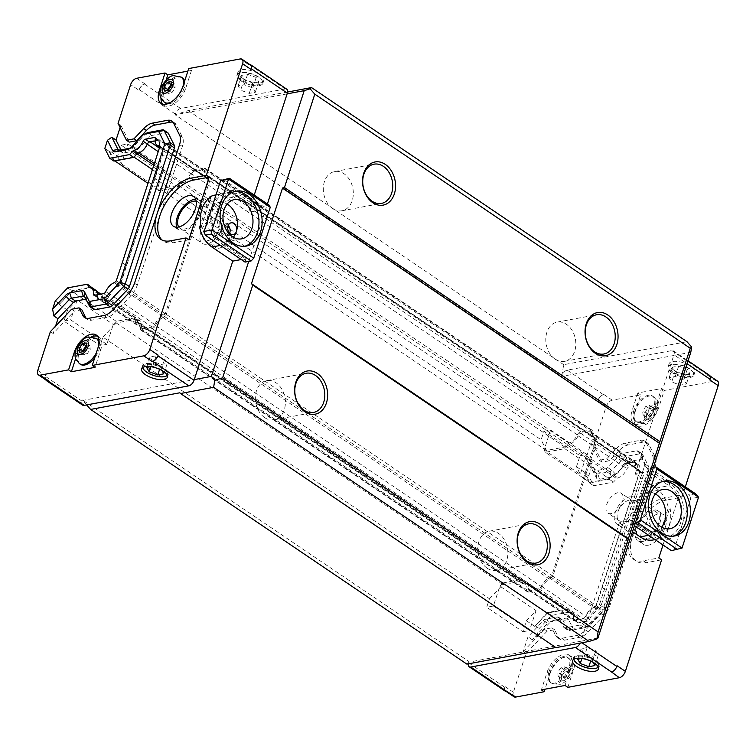 <?xml version="1.0" encoding="UTF-8"?>
<svg xmlns="http://www.w3.org/2000/svg" width="756" height="756" viewBox="0 0 756 756"><rect width="100%" height="100%" fill="white"/><g stroke="black" fill="none" stroke-linecap="round" stroke-linejoin="round"><path stroke-width="0.57" stroke-dasharray="3.78 2.83" d="M244.66 246.305A27.934 20.733 -100.6 0 1 243.101 246.683A27.934 20.733 -100.6 0 1 217.596 223.029A27.934 20.733 -100.6 0 1 232.848 191.759A27.934 20.733 -100.6 0 1 234.445 191.551M227.121 204.063A19.958 14.808 79.4 0 0 218.805 202.504A19.958 14.808 79.4 0 0 207.494 218.597A19.958 14.808 79.4 0 0 216.811 239.539A19.958 14.808 79.4 0 0 226.129 241.731A19.958 14.808 79.4 0 0 233.32 237.271M228.189 225.439A5.982 4.441 79.4 0 0 224.532 224.05A5.982 4.441 79.4 0 0 221.139 228.879A5.982 4.441 79.4 0 0 223.937 235.163A5.982 4.441 79.4 0 0 226.724 235.815A5.982 4.441 79.4 0 0 229.644 233.198M212.36 206.067A29.928 22.217 79.4 0 0 224.749 246.239L224.797 244.594L220.393 245.416M245.048 262.096L245.615 260.357L224.749 246.239M261.5 209.932L240.644 195.813L227.764 198.214L248.62 212.332L261.5 209.932L262.597 208.089L241.74 193.971A29.928 22.217 79.4 0 0 212.417 205.906M241.74 193.971L240.644 195.813A27.934 20.733 79.4 0 0 227.594 192.742A27.934 20.733 79.4 0 0 211.756 215.271A27.934 20.733 79.4 0 0 224.797 244.594L245.653 258.713L241.258 259.535M227.764 198.214A27.934 20.733 79.4 0 0 214.713 195.142M209.11 198.214L200.709 224.059M201.219 227.046L211.018 196.872M254.233 195.076L248.62 212.332M188.802 239.813L173.294 242.714A35.882 19.382 124.1 0 1 163.362 241.098A35.882 19.382 124.1 0 1 162.049 240.049M245.615 260.357L245.653 258.713M262.597 208.089L263.164 206.35L223.389 179.427M263.164 206.35L269.212 205.216M248.724 261.415L267.388 203.988M695.558 493.781L689.519 494.906L690.672 498.667L698.553 497.193M682.025 548.072L671.404 550.661M653.42 467.302L649.744 467.992L649.177 469.731L670.033 483.849A29.928 22.217 -100.6 0 1 682.432 524.021L690.672 498.667M649.744 467.992L689.519 494.906M674.135 549.546L682.432 524.021M632.507 531.666L619.353 522.765L632.233 520.355L631.629 523.747L634.464 525.666M632.196 521.999L653.052 536.117A29.928 22.217 -100.6 0 0 682.375 524.182M631.629 523.747L635.305 523.058M672.963 536.184A27.934 20.733 -100.6 0 1 671.404 536.562A27.934 20.733 -100.6 0 1 645.889 512.908A27.934 20.733 -100.6 0 1 661.15 481.638A27.934 20.733 -100.6 0 1 662.747 481.43M655.424 493.952A19.958 14.808 79.4 0 0 647.108 492.383A19.958 14.808 79.4 0 0 636.864 502.589A19.958 14.808 79.4 0 0 645.104 529.417A19.958 14.808 79.4 0 0 654.431 531.61A19.958 14.808 79.4 0 0 661.623 527.149M639.34 510.64A5.982 4.441 79.4 0 0 642.137 511.292A5.982 4.441 79.4 0 0 645.407 504.592A5.982 4.441 79.4 0 0 639.935 499.527A5.982 4.441 79.4 0 0 636.864 502.589A5.982 4.441 79.4 0 0 639.34 510.64M632.763 511.859A5.982 4.441 79.4 0 0 635.56 512.521A5.982 4.441 79.4 0 0 638.829 505.821A5.982 4.441 79.4 0 0 633.367 500.755A5.982 4.441 79.4 0 0 629.965 505.584A5.982 4.441 79.4 0 0 632.763 511.859M649.177 469.731L648.09 471.574L635.21 473.984L656.066 488.092A27.934 20.733 -100.6 0 1 668.342 507.748L669.92 507.456A27.934 20.733 -100.6 0 1 660.111 537.639L658.533 537.932A27.934 20.733 -100.6 0 1 653.269 539.954M648.09 471.574L668.947 485.692A27.934 20.733 -100.6 0 1 681.988 515.016A27.934 20.733 -100.6 0 1 666.149 537.544A27.934 20.733 -100.6 0 1 653.09 534.473L653.052 536.117M660.111 537.639L669.92 507.456M658.533 537.932L668.342 507.748M663.021 544.991L679.181 495.284L663.664 498.176A35.882 19.382 -55.9 0 0 633.037 526.176A35.882 19.382 -55.9 0 0 633.377 559.213A35.882 19.382 -55.9 0 0 643.309 560.829L658.816 557.937M648.393 545.18A17.955 9.705 124.1 0 1 643.422 544.377A17.955 9.705 124.1 0 1 645.454 524.059A17.955 9.705 124.1 0 1 663.551 514.628A17.955 9.705 124.1 0 1 663.73 531.166A17.955 9.705 124.1 0 1 648.393 545.18M632.233 520.355L653.09 534.473L648.695 535.295M635.21 473.984L673.7 355.5L690.786 352.315M597.949 638.055L580.863 641.239L619.353 522.765M468.408 663.844A5.585 3.015 124.1 0 1 468.654 662.842L469.051 661.623L469.278 662.067L580.863 641.239L580.636 641.938A5.585 3.015 124.1 0 1 580.154 643.12M679.181 495.284L681.959 497.164L666.452 500.056A35.882 19.382 -55.9 0 0 635.815 528.057A35.882 19.382 -55.9 0 0 636.165 561.094A35.882 19.382 -55.9 0 0 646.096 562.71L661.604 559.818M685.314 486.845L681.959 497.164M673.927 354.81L673.7 355.5L561.727 376.403L561.954 375.713A5.585 3.015 124.1 0 1 567.217 370.147L671.829 350.614A5.585 3.015 124.1 0 1 673.379 350.869A5.585 3.015 124.1 0 1 673.927 354.81L687.081 363.712M567.822 687.336L573.596 669.561A17.955 9.705 -55.9 0 0 571.829 656.898A17.955 9.705 -55.9 0 0 549.933 673.983L544.991 689.198M514.004 696.767A6.388 3.449 124.1 0 1 513.381 692.26L525.968 653.515L547.146 631.128L554.611 629.739L558.467 637.459A15.961 8.628 -55.9 0 0 560.158 639.434A15.961 8.628 -55.9 0 0 564.571 640.152L579.606 637.346A15.961 8.628 -55.9 0 0 588.366 631.874L603.808 615.554A15.961 8.628 -55.9 0 0 610.092 605.121L655.14 466.48A15.961 8.628 -55.9 0 0 655.263 457.2L649.111 444.906A15.961 8.628 -55.9 0 0 647.429 442.931A15.961 8.628 -55.9 0 0 643.006 442.213L627.981 445.01A15.961 8.628 -55.9 0 0 619.221 450.481L609.516 460.735L602.059 462.124L593.63 445.275L606.217 406.52A6.388 3.449 124.1 0 1 612.237 400.16L640.625 394.868L634.851 412.634A17.955 9.705 -55.9 0 0 636.618 425.297A17.955 9.705 -55.9 0 0 658.514 408.221L664.288 390.446L715.809 380.826A6.388 3.449 124.1 0 1 717.576 381.118M71.565 309.251L74.343 311.132L53.175 333.519L55.557 326.167M50.387 331.629L53.175 333.519M81.809 309.743L74.343 311.132M173.067 122.245A15.961 8.628 124.1 0 1 174.627 122.926A15.961 8.628 124.1 0 1 176.318 124.91L182.461 137.205A15.961 8.628 124.1 0 1 182.338 146.484L137.29 285.125A15.961 8.628 124.1 0 1 131.005 295.549L115.564 311.878A15.961 8.628 124.1 0 1 106.804 317.35L91.778 320.157A15.961 8.628 124.1 0 1 87.356 319.438A15.961 8.628 124.1 0 1 86.137 318.238M120.109 127.509L120.837 125.269L118.049 123.389M120.837 125.269L129.257 142.128M167.917 132.848A3.988 2.155 -55.9 0 0 166.811 132.669L151.786 135.466A3.988 2.155 -55.9 0 0 149.594 136.836L137.696 149.414A3.988 2.155 124.1 0 1 135.504 150.784L123.682 152.986A3.988 2.155 124.1 0 1 122.576 152.806A3.988 2.155 124.1 0 1 122.16 152.315L120.951 149.896M85.948 299.149L87.384 298.875A3.988 2.155 124.1 0 1 88.49 299.055A3.988 2.155 124.1 0 1 88.915 299.556L93.649 309.024A3.988 2.155 -55.9 0 0 94.065 309.516M138.981 90.285L139.208 89.595A5.585 3.015 124.1 0 1 144.481 84.029L145.001 83.925A6.388 3.449 -55.9 0 0 138.981 90.285L130.637 84.644M287.119 93.857L175.137 114.761L175.364 114.061A5.585 3.015 124.1 0 1 180.627 108.495L285.248 88.972A5.585 3.015 124.1 0 1 286.798 89.217M287.62 92.024L188.225 110.574L175.137 114.761L561.727 376.403L563.683 364.694L686.968 341.674M598.1 400.179L597.873 400.878A6.388 3.449 124.1 0 1 603.893 394.519L603.373 394.613A5.585 3.015 -55.9 0 0 598.1 400.179L561.954 375.713M593.63 445.275L590.852 443.385L586.051 458.174L590.219 460.999L591.4 467.803L596.465 477.953A7.985 4.309 -55.9 0 0 599.517 479.295L611.339 477.093A7.985 4.309 -55.9 0 0 615.724 474.352L627.584 461.812L642.619 458.977L648.79 471.271L603.76 609.865L588.272 626.242L573.313 629.03L568.54 619.561A7.985 4.309 -55.9 0 0 565.488 618.219L553.666 620.421A7.985 4.309 -55.9 0 0 552.542 620.77A7.985 4.309 -55.9 0 0 549.291 623.161L536.543 636.628L539.189 628.491L551.559 615.412L571.328 611.727L572.613 614.297A2.391 1.295 -55.9 0 0 572.868 614.6A2.391 1.295 -55.9 0 0 573.435 614.722A10.896 5.887 -55.9 0 1 576.015 615.271A10.896 5.887 -55.9 0 1 577.508 621.375A2.391 1.295 -55.9 0 0 577.83 622.717A2.391 1.295 -55.9 0 0 578.491 622.821L587.573 621.13A2.391 1.295 -55.9 0 0 589.699 619.098A10.896 5.887 -55.9 0 1 598.043 610.243A2.391 1.295 -55.9 0 0 599.073 609.506L600.179 608.334L606.217 590.152L643.687 474.456L643.243 473.577A2.391 1.295 -55.9 0 0 642.987 473.275A2.391 1.295 -55.9 0 0 642.591 473.152A10.896 5.887 -55.9 0 1 640.776 472.576A10.896 5.887 -55.9 0 1 639.283 466.471A2.391 1.295 -55.9 0 0 638.962 465.129A2.391 1.295 -55.9 0 0 638.3 465.016L629.219 466.717A2.391 1.295 -55.9 0 0 627.093 468.748A10.896 5.887 -55.9 0 1 617.898 477.877A2.391 1.295 -55.9 0 0 616.679 478.68L613.447 482.101L593.677 485.787L588.754 475.94L591.4 467.803M543.895 431.289L550.595 430.041L544.14 449.896L580.296 474.371L576.478 466.735L580.041 455.755L543.895 431.289L541.126 439.794L154.545 178.142L157.305 169.646L164.014 168.39L158.363 185.778L159.875 188.802L178.218 185.381L180.656 182.801A3.988 2.155 124.1 0 1 182.451 181.544A11.019 5.953 -55.9 0 0 190.748 173.247A3.988 2.155 124.1 0 1 194.16 170.128L204.205 168.248A3.988 2.155 124.1 0 1 205.311 168.427A3.988 2.155 124.1 0 1 205.906 170.421A11.019 5.953 -55.9 0 0 207.522 175.902A11.019 5.953 -55.9 0 0 208.807 176.413A3.988 2.155 124.1 0 1 209.27 176.602A3.988 2.155 124.1 0 1 209.686 177.102L210.442 178.614L166.329 314.373L164.43 316.377A3.988 2.155 124.1 0 1 162.965 317.501A11.019 5.953 -55.9 0 0 155.538 325.43A3.988 2.155 124.1 0 1 152.126 328.548L142.081 330.419A3.988 2.155 124.1 0 1 140.975 330.24A3.988 2.155 124.1 0 1 140.38 328.255A11.019 5.953 -55.9 0 0 138.764 322.774A11.019 5.953 -55.9 0 0 136.751 322.188A3.988 2.155 124.1 0 1 136.023 321.971A3.988 2.155 124.1 0 1 135.598 321.48L134.634 319.533L116.282 322.963L112.483 326.979L113.287 324.504L77.131 300.028L67.539 310.168L63.977 321.149L100.132 345.615L102.892 337.11L489.472 598.761L486.713 607.257L522.868 631.732L526.431 620.752L534.775 626.403L547.391 612.587L567.161 608.901L568.446 611.481A2.391 1.295 -55.9 0 0 568.701 611.774A2.391 1.295 -55.9 0 0 569.268 611.897A10.896 5.887 124.1 0 1 571.848 612.454A10.896 5.887 124.1 0 1 573.332 618.55A2.391 1.295 -55.9 0 0 573.662 619.892A2.391 1.295 -55.9 0 0 574.324 620.005L583.405 618.304A2.391 1.295 -55.9 0 0 585.522 616.282A10.896 5.887 124.1 0 1 593.876 607.418A2.391 1.295 -55.9 0 0 594.906 606.681L596.011 605.509L633.745 489.765L639.51 471.631L639.066 470.752A2.391 1.295 -55.9 0 0 638.82 470.449A2.391 1.295 -55.9 0 0 638.414 470.326A10.896 5.887 124.1 0 1 636.599 469.75A10.896 5.887 124.1 0 1 635.116 463.645A2.391 1.295 -55.9 0 0 634.785 462.303A2.391 1.295 -55.9 0 0 634.123 462.2L625.042 463.891A2.391 1.295 -55.9 0 0 622.925 465.923A10.896 5.887 124.1 0 1 613.73 475.051A2.391 1.295 -55.9 0 0 612.511 475.855L609.279 479.276L589.51 482.961L584.586 473.114L588.754 475.94M584.586 473.114L584.823 472.387L576.478 466.735M157.305 169.646L121.149 145.171L117.586 156.152L109.242 150.501L114.26 160.527L133.708 156.898L136.779 153.657A2.996 1.616 124.1 0 1 138.301 152.655A10.3 5.566 -55.9 0 0 146.985 144.027A2.996 1.616 124.1 0 1 149.631 141.485L158.713 139.794A2.996 1.616 124.1 0 1 159.544 139.926A2.996 1.616 124.1 0 1 159.951 141.608A10.3 5.566 -55.9 0 0 161.359 147.373A10.3 5.566 -55.9 0 0 163.069 147.921A2.996 1.616 124.1 0 1 163.57 148.081A2.996 1.616 124.1 0 1 163.882 148.45L164.392 149.471L120.762 283.765L119.476 285.125A2.996 1.616 124.1 0 1 118.191 286.042A10.3 5.566 -55.9 0 0 110.3 294.415A2.996 1.616 124.1 0 1 107.654 296.947L98.573 298.648A2.996 1.616 124.1 0 1 97.741 298.507A2.996 1.616 124.1 0 1 97.335 296.834A10.3 5.566 -55.9 0 0 95.927 291.069A10.3 5.566 -55.9 0 0 93.498 290.54A2.996 1.616 124.1 0 1 92.79 290.389A2.996 1.616 124.1 0 1 92.468 290.02L91.249 287.573L71.801 291.202L59.195 304.517L71.811 290.71L67.634 287.885M113.929 161.085L109.006 151.238L109.242 150.501M109.006 151.238L104.829 148.412M602.059 462.124L599.272 460.243L590.852 443.385M609.516 460.735L606.737 458.854L599.272 460.243M554.611 629.739L551.823 627.858L555.688 635.579A15.961 8.628 -55.9 0 0 557.37 637.554A15.961 8.628 -55.9 0 0 561.793 638.272L576.819 635.465A15.961 8.628 -55.9 0 0 585.579 629.994L601.029 613.674A15.961 8.628 -55.9 0 0 607.304 603.241L652.352 464.6A15.961 8.628 -55.9 0 0 652.475 455.32L646.333 443.025A15.961 8.628 -55.9 0 0 644.641 441.041A15.961 8.628 -55.9 0 0 640.228 440.323L625.193 443.129A15.961 8.628 -55.9 0 0 616.433 448.601L606.737 458.854M547.146 631.128L544.367 629.247L551.823 627.858M586.051 458.174L592.175 470.43A3.988 2.155 -55.9 0 0 592.6 470.922A3.988 2.155 -55.9 0 0 593.706 471.101L605.518 468.9A3.988 2.155 -55.9 0 0 607.711 467.529L619.608 454.951A3.988 2.155 124.1 0 1 621.801 453.581L636.826 450.784A3.988 2.155 124.1 0 1 637.932 450.963A3.988 2.155 124.1 0 1 638.357 451.455L644.499 463.749A3.988 2.155 124.1 0 1 644.471 466.065L599.423 604.715A3.988 2.155 124.1 0 1 597.854 607.314L582.403 623.643A3.988 2.155 124.1 0 1 580.221 625.014L565.186 627.811A3.988 2.155 124.1 0 1 564.089 627.631A3.988 2.155 124.1 0 1 563.664 627.14L558.93 617.671A3.988 2.155 -55.9 0 0 558.504 617.17A3.988 2.155 -55.9 0 0 557.399 616.99L545.586 619.202A3.988 2.155 -55.9 0 0 543.394 620.572L527.99 636.845L523.19 651.634L525.968 653.515M523.19 651.634L544.367 629.247M143.668 134.284L145.417 134.01L133.519 146.588A3.988 2.155 124.1 0 1 131.894 147.789A3.988 2.155 124.1 0 1 131.327 147.959L130.344 148.148M146.947 132.867A3.988 2.155 -55.9 0 0 145.417 134.01L149.594 136.836M590.219 460.999L596.342 473.256A3.988 2.155 -55.9 0 0 596.767 473.747A3.988 2.155 -55.9 0 0 597.873 473.927L609.695 471.725A3.988 2.155 -55.9 0 0 611.878 470.355L623.785 457.777A3.988 2.155 124.1 0 1 625.968 456.407L641.003 453.6A3.988 2.155 124.1 0 1 642.109 453.78A3.988 2.155 124.1 0 1 642.524 454.28L648.676 466.575A3.988 2.155 124.1 0 1 648.875 467.633A3.988 2.155 124.1 0 1 648.639 468.89L603.59 607.531A3.988 2.155 124.1 0 1 602.022 610.139L603.713 609.941M599.423 604.715L603.59 607.531L603.76 609.865M597.854 607.314L602.022 610.139L586.58 626.469L588.338 626.195M582.403 623.643L586.58 626.469A3.988 2.155 124.1 0 1 584.946 627.66A3.988 2.155 124.1 0 1 584.388 627.83L588.272 626.242M580.221 625.014L584.388 627.83L569.362 630.636L573.313 629.03M565.186 627.811L569.362 630.636A3.988 2.155 124.1 0 1 568.257 630.457A3.988 2.155 124.1 0 1 567.832 629.965L573.265 629.011M563.664 627.14L567.832 629.965L563.097 620.496A3.988 2.155 -55.9 0 0 562.681 619.996A3.988 2.155 -55.9 0 0 561.576 619.816L549.754 622.027A3.988 2.155 -55.9 0 0 549.187 622.197A3.988 2.155 -55.9 0 0 547.561 623.388L532.167 639.67L536.543 636.628M619.608 454.951L623.785 457.777L627.584 461.812M621.801 453.581L625.968 456.407L627.65 461.774M636.826 450.784L641.003 453.6L642.619 458.977M638.357 451.455L642.524 454.28L642.666 458.996M644.499 463.749L648.676 466.575L648.78 471.243M644.471 466.065L648.639 468.89L648.78 471.309M59.44 303.789L55.264 300.964M71.811 290.71L91.58 287.025M91.873 287.611L92.865 289.595A2.391 1.295 -55.9 0 0 93.12 289.898A2.391 1.295 -55.9 0 0 93.687 290.011A10.896 5.887 124.1 0 1 96.267 290.569M97.968 294.66A10.896 5.887 124.1 0 1 97.751 296.673A2.391 1.295 -55.9 0 0 98.082 298.015A2.391 1.295 -55.9 0 0 98.743 298.119L107.824 296.428A2.391 1.295 -55.9 0 0 109.941 294.396A10.896 5.887 124.1 0 1 118.295 285.541A2.391 1.295 -55.9 0 0 119.325 284.804L120.431 283.632L116.263 280.807M120.431 283.632L126.328 265.479L122.16 262.653M126.328 265.479L122.292 262.625M126.46 265.45L158.165 167.879L153.988 165.063M158.165 167.879L153.959 165.148M158.032 167.908L163.929 149.754L159.762 146.929M163.929 149.754L163.494 148.866A2.391 1.295 -55.9 0 0 163.239 148.573A2.391 1.295 -55.9 0 0 162.833 148.45A10.896 5.887 124.1 0 1 161.019 147.864A10.896 5.887 124.1 0 1 159.535 141.769A2.391 1.295 -55.9 0 0 159.214 140.427A2.391 1.295 -55.9 0 0 158.543 140.314L155.141 140.947M532.167 639.67L527.99 636.845M589.51 482.961L593.677 485.787M609.279 479.276L613.447 482.101M639.51 471.631L643.687 474.456M633.613 489.784L637.78 492.61M633.745 489.765L637.913 492.591M602.041 587.336L606.217 590.152M601.908 587.355L606.085 590.181M596.011 605.509L600.179 608.334M567.161 608.901L571.328 611.727M547.391 612.587L551.559 615.412M535.012 625.666L539.189 628.491M534.775 626.403L547.382 613.088L566.83 609.449L568.049 611.897A2.996 1.616 -55.9 0 0 568.37 612.265A2.996 1.616 -55.9 0 0 569.079 612.426A10.3 5.566 124.1 0 1 571.508 612.946A10.3 5.566 124.1 0 1 572.916 618.71A2.996 1.616 -55.9 0 0 573.322 620.392A2.996 1.616 -55.9 0 0 574.154 620.525L583.235 618.833A2.996 1.616 -55.9 0 0 585.881 616.291A10.3 5.566 124.1 0 1 593.772 607.928A2.996 1.616 -55.9 0 0 595.057 607.002L596.342 605.65L639.973 471.347L639.463 470.326A2.996 1.616 -55.9 0 0 639.141 469.958A2.996 1.616 -55.9 0 0 638.65 469.797A10.3 5.566 124.1 0 1 636.939 469.249A10.3 5.566 124.1 0 1 635.531 463.485A2.996 1.616 -55.9 0 0 635.125 461.812A2.996 1.616 -55.9 0 0 634.293 461.67L625.212 463.371A2.996 1.616 -55.9 0 0 622.566 465.904A10.3 5.566 124.1 0 1 613.881 474.532A2.996 1.616 -55.9 0 0 612.36 475.533L609.289 478.784L589.831 482.413L584.823 472.387M225.808 227.282A11.973 6.464 124.1 0 1 229.115 227.821A11.973 6.464 124.1 0 1 227.764 241.362A11.973 6.464 124.1 0 1 215.696 247.656A11.973 6.464 124.1 0 1 215.583 236.628A11.973 6.464 124.1 0 1 225.808 227.282M214.676 219.76A11.973 6.464 124.1 0 1 217.993 220.298A11.973 6.464 124.1 0 1 216.641 233.831A11.973 6.464 124.1 0 1 204.574 240.124A11.973 6.464 124.1 0 1 204.46 229.096A11.973 6.464 124.1 0 1 214.676 219.76M617.945 492.695A11.973 6.464 -55.9 0 0 607.73 502.041A11.973 6.464 -55.9 0 0 607.843 513.059A11.973 6.464 -55.9 0 0 619.911 506.775A11.973 6.464 -55.9 0 0 621.262 493.233A11.973 6.464 -55.9 0 0 617.945 492.695M629.077 500.226A11.973 6.464 -55.9 0 0 618.852 509.572A11.973 6.464 -55.9 0 0 618.966 520.591A11.973 6.464 -55.9 0 0 631.033 514.307A11.973 6.464 -55.9 0 0 632.385 500.765A11.973 6.464 -55.9 0 0 629.077 500.226M215.81 216.273A15.961 8.628 124.1 0 1 220.232 216.991A15.961 8.628 124.1 0 1 218.427 235.04A15.961 8.628 124.1 0 1 202.334 243.432A15.961 8.628 124.1 0 1 202.183 228.728A15.961 8.628 124.1 0 1 215.81 216.273M196.201 201.19A15.961 8.628 124.1 0 1 197.977 201.928A15.961 8.628 124.1 0 1 196.173 219.987A15.961 8.628 124.1 0 1 180.089 228.369A15.961 8.628 124.1 0 1 178.737 226.989M630.211 496.739A15.961 8.628 -55.9 0 0 616.575 509.194A15.961 8.628 -55.9 0 0 616.726 523.899A15.961 8.628 -55.9 0 0 632.819 515.516A15.961 8.628 -55.9 0 0 634.624 497.457A15.961 8.628 -55.9 0 0 630.211 496.739M652.456 511.803A15.961 8.628 -55.9 0 0 638.829 524.258A15.961 8.628 -55.9 0 0 638.981 538.952A15.961 8.628 -55.9 0 0 655.065 530.57A15.961 8.628 -55.9 0 0 656.879 512.521A15.961 8.628 -55.9 0 0 652.456 511.803M176.809 227.225A17.955 9.705 -55.9 0 0 178.964 230.022A17.955 9.705 -55.9 0 0 197.07 220.591A17.955 9.705 -55.9 0 0 199.102 200.274A17.955 9.705 -55.9 0 0 195.7 199.319M642.836 541.419A17.955 9.705 124.1 0 1 637.866 540.606A17.955 9.705 124.1 0 1 639.888 520.298A17.955 9.705 124.1 0 1 657.994 510.867A17.955 9.705 124.1 0 1 658.164 527.404A17.955 9.705 124.1 0 1 642.836 541.419M168.248 90.285L171.858 92.733L168.068 93.442L167.7 90.389M164.449 90.994L168.068 93.442M171.555 85.579L175.175 88.027L171.858 92.733M171.073 81.582L174.693 84.029L175.175 88.027M171.442 84.634L174.693 84.029M83.33 351.635L86.949 354.082L83.151 354.791L82.782 351.738M79.541 352.343L83.151 354.791M86.647 346.928L90.257 349.366L86.949 354.082M86.165 342.922L89.775 345.369L90.257 349.366M86.524 345.974L89.775 345.369M646.229 413.39L646.711 417.397L650.5 416.688L653.817 411.982L653.335 407.975L649.536 408.684L646.229 413.39L642.609 410.943L643.091 414.95L646.89 414.241L650.198 409.535L649.716 405.528L645.926 406.237L642.609 410.943M649.536 408.684L645.926 406.237M653.335 407.975L649.716 405.528M653.817 411.982L650.198 409.535M650.5 416.688L646.89 414.241M646.711 417.397L643.091 414.95M561.311 674.739L561.793 678.737L565.582 678.028L568.899 673.322L568.418 669.325L564.619 670.033L561.311 674.739L557.692 672.292L558.174 676.289L561.973 675.58L565.28 670.874L564.798 666.877L561.009 667.586L557.692 672.292M564.619 670.033L561.009 667.586M568.418 669.325L564.798 666.877M568.899 673.322L565.28 670.874M565.582 678.028L561.973 675.58M561.793 678.737L558.174 676.289M165.384 102.986A15.167 8.193 124.1 0 1 163.891 92.289A15.167 8.193 124.1 0 1 182.385 77.868M184.549 81.364A15.167 8.193 124.1 0 1 179.852 96.163A15.167 8.193 124.1 0 1 167.681 103.78M80.467 364.335A15.167 8.193 124.1 0 1 78.983 353.638A15.167 8.193 124.1 0 1 97.467 339.217M99.055 341.05A15.167 8.193 124.1 0 1 94.736 357.768M633.915 410.413A15.167 8.193 -55.9 0 0 635.399 421.101A15.167 8.193 -55.9 0 0 650.689 413.135A15.167 8.193 -55.9 0 0 652.4 395.983A15.167 8.193 -55.9 0 0 633.915 410.413M548.998 671.753A15.167 8.193 -55.9 0 0 550.481 682.451A15.167 8.193 -55.9 0 0 565.772 674.484A15.167 8.193 -55.9 0 0 567.482 657.333A15.167 8.193 -55.9 0 0 548.998 671.753M187.875 71.121L191.485 70.45L188.707 68.569M191.485 70.45L185.711 88.225A17.955 9.705 124.1 0 1 163.816 105.301A17.955 9.705 124.1 0 1 162.578 104.139M161.009 98.412A17.955 9.705 124.1 0 1 162.058 92.638L166.244 79.739M664.288 390.446L661.5 388.565L637.847 392.978L640.625 394.868M637.847 392.978L632.073 410.754A17.955 9.705 -55.9 0 0 633.83 423.417A17.955 9.705 -55.9 0 0 655.726 406.341L661.5 388.565M75.628 358.637L77.14 353.978A17.955 9.705 124.1 0 1 91.589 336.855M97.486 336.184A17.955 9.705 124.1 0 1 99.036 336.902A17.955 9.705 124.1 0 1 100.794 349.565L95.02 367.34M565.044 685.456L570.818 667.68A17.955 9.705 -55.9 0 0 569.051 655.017A17.955 9.705 -55.9 0 0 547.155 672.093L541.381 689.869M250.34 64.884A6.388 3.449 -55.9 0 0 248.573 64.6L249.093 64.496A5.585 3.015 124.1 0 1 249.697 64.449M45.842 379.899A5.585 3.015 124.1 0 1 45.918 376.724L46.144 376.025A6.388 3.449 -55.9 0 0 46.768 380.533M507.427 691.4A6.388 3.449 124.1 0 1 505.66 691.116A6.388 3.449 124.1 0 1 505.036 686.609L504.81 687.308A5.585 3.015 -55.9 0 0 505.358 691.249M617.019 665.715A6.388 3.449 124.1 0 1 610.999 672.075M709.534 375.335A5.585 3.015 -55.9 0 0 707.985 375.089L707.465 375.184A6.388 3.449 124.1 0 1 709.232 375.467A6.388 3.449 124.1 0 1 709.856 379.975M67.539 310.168L59.195 304.517M82.621 405.131A5.585 3.015 124.1 0 1 82.073 401.19L82.47 399.971L469.051 661.623M164.014 168.39L127.859 143.923L121.149 145.171M102.892 337.11L112.483 326.979L106.832 344.367L70.677 319.892L77.131 300.028M106.832 344.367L100.132 345.615M63.977 321.149L70.677 319.892M117.586 156.152L121.404 163.787L127.859 143.923M121.404 163.787L157.56 188.253L158.363 185.778L154.545 178.142M113.287 324.504L116.292 321.319L135.749 317.69L136.968 320.138A2.996 1.616 -55.9 0 0 137.29 320.506A2.996 1.616 -55.9 0 0 137.998 320.657A10.3 5.566 124.1 0 1 140.427 321.187A10.3 5.566 124.1 0 1 141.835 326.951A2.996 1.616 -55.9 0 0 142.241 328.624A2.996 1.616 -55.9 0 0 143.073 328.765L152.154 327.065A2.996 1.616 -55.9 0 0 154.8 324.532A10.3 5.566 124.1 0 1 162.691 316.159A2.996 1.616 -55.9 0 0 163.976 315.243L165.252 313.882L208.892 179.588L208.382 178.567A2.996 1.616 -55.9 0 0 208.061 178.199A2.996 1.616 -55.9 0 0 207.569 178.038A10.3 5.566 124.1 0 1 205.859 177.49A10.3 5.566 124.1 0 1 204.451 171.725A2.996 1.616 -55.9 0 0 204.044 170.043A2.996 1.616 -55.9 0 0 203.213 169.911L194.131 171.603A2.996 1.616 -55.9 0 0 191.485 174.145A10.3 5.566 124.1 0 1 182.801 182.772A2.996 1.616 -55.9 0 0 181.279 183.774L178.208 187.016L158.751 190.644L157.56 188.253M158.751 190.644L148.034 183.396M114.827 160.915L114.26 160.527M116.292 321.319L71.801 291.202M526.431 620.752L536.023 610.621L499.867 586.146L493.413 606.01L486.713 607.257M493.413 606.01L529.569 630.476L522.868 631.732M550.595 430.041L586.75 454.507L580.296 474.371M489.472 598.761L502.863 584.605L521.215 581.184L522.179 583.122A3.988 2.155 -55.9 0 0 522.604 583.613A3.988 2.155 -55.9 0 0 523.332 583.83A11.019 5.953 124.1 0 1 525.344 584.416A11.019 5.953 124.1 0 1 526.97 589.897A3.988 2.155 -55.9 0 0 527.556 591.882A3.988 2.155 -55.9 0 0 528.661 592.061L538.707 590.19A3.988 2.155 -55.9 0 0 542.118 587.072A11.019 5.953 124.1 0 1 549.546 579.143A3.988 2.155 -55.9 0 0 551.02 578.019L552.919 576.015L597.023 440.257L596.267 438.745A3.988 2.155 -55.9 0 0 595.851 438.253A3.988 2.155 -55.9 0 0 595.388 438.064A11.019 5.953 124.1 0 1 594.103 437.544A11.019 5.953 124.1 0 1 592.487 432.063A3.988 2.155 -55.9 0 0 591.901 430.079A3.988 2.155 -55.9 0 0 590.795 429.899L580.74 431.77A3.988 2.155 -55.9 0 0 577.329 434.889A11.019 5.953 124.1 0 1 569.032 443.186A3.988 2.155 -55.9 0 0 567.236 444.443L564.798 447.023L546.456 450.453L541.126 439.794M580.041 455.755L586.75 454.507M536.023 610.621L529.569 630.476M499.867 586.146L502.882 582.97L547.382 613.088M502.882 582.97L522.33 579.332L523.549 581.78A2.996 1.616 -55.9 0 0 523.87 582.148A2.996 1.616 -55.9 0 0 524.579 582.3A10.3 5.566 124.1 0 1 527.008 582.829A10.3 5.566 124.1 0 1 528.416 588.593A2.996 1.616 -55.9 0 0 528.822 590.275A2.996 1.616 -55.9 0 0 529.654 590.408L538.735 588.716A2.996 1.616 -55.9 0 0 541.381 586.174A10.3 5.566 124.1 0 1 549.272 577.811A2.996 1.616 -55.9 0 0 550.557 576.885L551.842 575.533L595.473 441.23L594.963 440.209A2.996 1.616 -55.9 0 0 594.651 439.841A2.996 1.616 -55.9 0 0 594.15 439.68A10.3 5.566 124.1 0 1 592.439 439.132A10.3 5.566 124.1 0 1 591.031 433.368A2.996 1.616 -55.9 0 0 590.625 431.695A2.996 1.616 -55.9 0 0 589.793 431.553L580.712 433.254A2.996 1.616 -55.9 0 0 578.066 435.787A10.3 5.566 124.1 0 1 569.381 444.415A2.996 1.616 -55.9 0 0 567.86 445.416L564.789 448.667L545.341 452.296L589.831 482.413M545.341 452.296L544.14 449.896M163.835 373.814L167.227 363.362L161.16 364.496L152.561 361.292L150.038 356.964L156.105 355.83L164.704 359.024L167.227 363.362M159.601 369.297L161.16 364.496M150.652 366.669L152.712 366.282L161.311 369.486L161.869 370.449M161.311 369.486L164.704 359.024M152.712 366.282L156.105 355.83M146.636 367.416L150.038 356.964M150.813 366.688L152.561 361.292M594.915 665.573L598.317 655.121L592.241 656.255L583.641 653.061L581.118 648.724L587.185 647.59L595.785 650.793L598.317 655.121M590.682 661.056L592.241 656.255M581.733 658.429L583.793 658.051L592.392 661.245L592.95 662.218M592.392 661.245L595.785 650.793M583.793 658.051L587.185 647.59M577.716 659.185L581.118 648.724M581.893 658.457L583.641 653.061M244.046 79.739L252.646 82.933L258.713 81.809L256.19 77.471L247.59 74.277L241.523 75.411L244.046 79.739L240.654 90.191L249.244 93.394L255.32 92.26L252.787 87.923L244.197 84.729L238.121 85.863L240.654 90.191M241.523 75.411L238.121 85.863M247.59 74.277L244.197 84.729M256.19 77.471L252.787 87.923M258.713 81.809L255.32 92.26M252.646 82.933L249.244 93.394M675.127 371.498L683.726 374.702L689.793 373.568L687.27 369.24L678.671 366.036L672.604 367.17L675.127 371.498L671.734 381.96L680.324 385.154L686.401 384.02L683.868 379.692L675.278 376.488L669.202 377.622L671.734 381.96M672.604 367.17L669.202 377.622M678.671 366.036L675.278 376.488M687.27 369.24L683.868 379.692M689.793 373.568L686.401 384.02M683.726 374.702L680.324 385.154M166.348 376.015A13.57 5.377 18 0 1 146.494 371.687A13.57 5.377 18 0 1 143.073 368.446M142.61 367.539A13.57 5.377 18 0 1 142.525 365.828A13.57 5.377 18 0 1 157.087 364.912A13.57 5.377 18 0 1 168.333 374.22A13.57 5.377 18 0 1 167.265 375.543M142.875 367.369A12.89 5.112 18 0 1 156.813 365.753A12.89 5.112 18 0 1 167.142 375.25M240.984 80.864A13.57 5.377 18 0 1 237.015 75.005A13.57 5.377 18 0 1 239 73.209A13.57 5.377 18 0 1 251.587 74.088A13.57 5.377 18 0 1 262.285 80.769A13.57 5.377 18 0 1 262.833 83.396A13.57 5.377 18 0 1 254.299 85.655A13.57 5.377 18 0 1 240.984 80.864M241.627 80.193A12.89 5.112 18 0 1 239.737 72.916A12.89 5.112 18 0 1 251.691 73.748A12.89 5.112 18 0 1 261.86 80.098A12.89 5.112 18 0 1 256.747 84.889A12.89 5.112 18 0 1 241.627 80.193M241.977 77.84A13.57 5.377 -162 0 0 255.282 82.631A13.57 5.377 -162 0 0 263.816 80.363A13.57 5.377 -162 0 0 252.57 71.055A13.57 5.377 -162 0 0 238.008 71.971A13.57 5.377 -162 0 0 241.977 77.84M597.429 667.775A13.57 5.377 18 0 1 577.575 663.456A13.57 5.377 18 0 1 574.154 660.215M573.691 659.298A13.57 5.377 18 0 1 573.606 657.597A13.57 5.377 18 0 1 588.177 656.671A13.57 5.377 18 0 1 599.413 665.979A13.57 5.377 18 0 1 598.346 667.302M573.955 659.137A12.89 5.112 18 0 1 587.894 657.522A12.89 5.112 18 0 1 598.223 667.019M672.065 372.632A13.57 5.377 18 0 1 668.106 366.773A13.57 5.377 18 0 1 670.081 364.968A13.57 5.377 18 0 1 682.668 365.847A13.57 5.377 18 0 1 693.365 372.538A13.57 5.377 18 0 1 693.913 375.156A13.57 5.377 18 0 1 685.38 377.424A13.57 5.377 18 0 1 672.065 372.632M672.708 371.952A12.89 5.112 18 0 1 670.818 364.675A12.89 5.112 18 0 1 682.781 365.507A12.89 5.112 18 0 1 692.94 371.867A12.89 5.112 18 0 1 687.828 376.649A12.89 5.112 18 0 1 672.708 371.952M673.057 369.599A13.57 5.377 -162 0 0 686.363 374.39A13.57 5.377 -162 0 0 694.896 372.122A13.57 5.377 -162 0 0 683.651 362.814A13.57 5.377 -162 0 0 669.088 363.74A13.57 5.377 -162 0 0 673.057 369.599M82.47 399.971L82.697 400.425L194.273 379.597M135.749 317.69L100.917 294.112M97.269 291.646L91.249 287.573M165.252 313.882L120.762 283.765M208.892 179.588L164.392 149.471M178.208 187.016L152.504 169.627M564.789 448.667L609.289 478.784M595.473 441.23L639.973 471.347M551.842 575.533L596.342 605.65M522.33 579.332L566.83 609.449M264.713 417.652A19.958 14.808 79.4 0 0 274.041 419.845A19.958 14.808 79.4 0 0 284.936 397.505A19.958 14.808 79.4 0 0 266.717 380.608A19.958 14.808 79.4 0 0 255.396 396.702A19.958 14.808 79.4 0 0 264.713 417.652M487.204 568.238A19.958 14.808 79.4 0 0 496.531 570.43A19.958 14.808 79.4 0 0 507.427 548.1A19.958 14.808 79.4 0 0 489.208 531.203A19.958 14.808 79.4 0 0 477.896 547.297A19.958 14.808 79.4 0 0 487.204 568.238M332.649 208.571A19.958 14.808 79.4 0 0 341.967 210.763A19.958 14.808 79.4 0 0 352.872 188.433A19.958 14.808 79.4 0 0 334.643 171.536A19.958 14.808 79.4 0 0 323.332 187.63A19.958 14.808 79.4 0 0 332.649 208.571M555.14 359.166A19.958 14.808 79.4 0 0 564.467 361.359A19.958 14.808 79.4 0 0 575.363 339.019A19.958 14.808 79.4 0 0 557.144 322.122A19.958 14.808 79.4 0 0 545.823 338.215A19.958 14.808 79.4 0 0 555.14 359.166M86.638 404.923L82.697 400.425M469.278 662.067L466.896 664.127M188.225 110.574L563.683 364.694M159.875 188.802L546.456 450.453M178.218 185.381L564.798 447.023M210.442 178.614L597.023 440.257M166.329 314.373L552.919 576.015M134.634 319.533L521.215 581.184M116.282 322.963L502.863 584.605M179.852 392.789L556.142 647.467M656.066 488.092L668.947 485.692L670.033 483.849M580.636 641.938L581.893 642.789M170.516 240.833L173.294 242.714M666.452 500.056L663.664 498.176M646.096 562.71L643.309 560.829M88.991 318.267L91.778 320.157M104.026 315.469L106.804 317.35M112.786 309.998L115.564 311.878M128.227 293.668L131.005 295.549M134.511 283.235L137.29 285.125M179.559 144.594L182.338 146.484M179.682 135.315L182.461 137.205M173.53 123.02L176.318 124.91M175.364 114.061L139.208 89.595M597.873 400.878L606.217 406.52M619.221 450.481L616.433 448.601M627.981 445.01L625.193 443.129M643.006 442.213L640.228 440.323M649.111 444.906L646.333 443.025M655.263 457.2L652.475 455.32M655.14 466.48L652.352 464.6M610.092 605.121L607.304 603.241M603.808 615.554L601.029 613.674M588.366 631.874L585.579 629.994M579.606 637.346L576.819 635.465M564.571 640.152L561.793 638.272M558.467 637.459L555.688 635.579M129.55 148.686L131.327 147.959L135.504 150.784M131.799 146.825L133.519 146.588L137.696 149.414M558.93 617.671L563.097 620.496L568.54 619.561M557.399 616.99L561.576 619.816L565.488 618.219M545.586 619.202L549.754 622.027L553.666 620.421M543.394 620.572L547.561 623.388L549.291 623.161M592.175 470.43L596.342 473.256L596.465 477.953M593.706 471.101L597.873 473.927L599.517 479.295M605.518 468.9L609.695 471.725L611.339 477.093M607.711 467.529L611.878 470.355L615.724 474.352M92.865 289.595L89.312 287.195M93.687 290.011L89.51 287.195M97.751 296.673L95.473 295.133M98.743 298.119L94.566 295.294M107.824 296.428L103.648 293.602M109.941 294.396L105.774 291.57M118.295 285.541L114.118 282.716M119.325 284.804L115.148 281.979M163.494 148.866L162.833 148.45M159.535 141.769L155.367 138.943M158.543 140.314L155.386 138.178M119.023 150.198L122.16 152.315M119.514 150.17L123.682 152.986M147.609 132.65L151.786 135.466M162.634 129.843L166.811 132.669M89.473 306.199L93.649 309.024M84.738 296.73L88.915 299.556M85.012 297.269L87.384 298.875M612.511 475.855L616.679 478.68M613.73 475.051L617.898 477.877M622.925 465.923L627.093 468.748M625.042 463.891L629.219 466.717M634.123 462.2L638.3 465.016M635.116 463.645L639.283 466.471M638.414 470.326L642.591 473.152M639.066 470.752L643.243 473.577M594.906 606.681L599.073 609.506M593.876 607.418L598.043 610.243M585.522 616.282L589.699 619.098M583.405 618.304L587.573 621.13M574.324 620.005L578.491 622.821M573.332 618.55L577.508 621.375M569.268 611.897L573.435 614.722M568.446 611.481L572.613 614.297M181.327 77.159A15.167 8.193 -55.9 0 0 177.131 76.469A15.167 8.193 -55.9 0 0 162.842 91.58A15.167 8.193 -55.9 0 0 164.326 102.268M170.979 102.154A15.167 8.193 -55.9 0 0 183.623 84.218M96.409 338.499A15.167 8.193 -55.9 0 0 92.213 337.819A15.167 8.193 -55.9 0 0 77.925 352.92A15.167 8.193 -55.9 0 0 79.408 363.617M96.296 352.976A15.167 8.193 -55.9 0 0 98.771 344.727M634.964 411.122A15.167 8.193 -55.9 0 0 636.457 421.82A15.167 8.193 -55.9 0 0 651.738 413.853A15.167 8.193 -55.9 0 0 653.458 396.702A15.167 8.193 -55.9 0 0 649.262 396.021A15.167 8.193 -55.9 0 0 634.964 411.122M652.258 405.783A7.9 4.271 -55.9 0 0 644.395 416.981A7.9 4.271 -55.9 0 0 653.401 415.29A7.9 4.271 -55.9 0 0 652.258 405.783M550.056 672.471A15.167 8.193 -55.9 0 0 551.54 683.159A15.167 8.193 -55.9 0 0 566.83 675.193A15.167 8.193 -55.9 0 0 568.54 658.041A15.167 8.193 -55.9 0 0 564.345 657.361A15.167 8.193 -55.9 0 0 550.056 672.471M567.35 667.132A7.9 4.271 -55.9 0 0 559.478 678.321A7.9 4.271 -55.9 0 0 568.493 676.639A7.9 4.271 -55.9 0 0 567.35 667.132M182.933 86.335L185.711 88.225M160.045 91.278L162.058 92.638M634.851 412.634L632.073 410.754M658.514 408.221L655.726 406.341M75.127 352.627L77.14 353.978M98.015 347.684L100.794 349.565M549.933 673.983L547.155 672.093M573.596 669.561L570.818 667.68M248.573 64.6L240.228 58.949M145.001 83.925L136.656 78.284M46.144 376.025L37.8 370.383M603.893 394.519L612.237 400.16M707.465 375.184L715.809 380.826M505.036 686.609L513.381 692.26M468.654 662.842L504.81 687.308M82.073 401.19L45.918 376.724M136.968 320.138L92.468 290.02M137.998 320.657L93.498 290.54M141.835 326.951L97.335 296.834M143.073 328.765L98.573 298.648M152.154 327.065L107.654 296.947M154.8 324.532L110.3 294.415M162.691 316.159L118.191 286.042M163.976 315.243L119.476 285.125M208.382 178.567L163.882 148.45M207.569 178.038L163.069 147.921M204.451 171.725L159.951 141.608M203.213 169.911L158.713 139.794M194.131 171.603L159.384 148.091M150.208 141.873L149.631 141.485M191.485 174.145L158.231 151.635M182.801 182.772L154.366 163.532M138.773 152.977L138.301 152.655M181.279 183.774L153.931 165.262M180.627 108.495L144.481 84.029M285.248 88.972L249.093 64.496M671.829 350.614L707.985 375.089M567.217 370.147L603.373 394.613M567.86 445.416L612.36 475.533M569.381 444.415L613.881 474.532M578.066 435.787L622.566 465.904M580.712 433.254L625.212 463.371M589.793 431.553L634.293 461.67M591.031 433.368L635.531 463.485M594.15 439.68L638.65 469.797M594.963 440.209L639.463 470.326M550.557 576.885L595.057 607.002M549.272 577.811L593.772 607.928M541.381 586.174L585.881 616.291M538.735 588.716L583.235 618.833M529.654 590.408L574.154 620.525M528.416 588.593L572.916 618.71M524.579 582.3L569.079 612.426M523.549 581.78L568.049 611.897M180.656 182.801L567.236 444.443M182.451 181.544L569.032 443.186M190.748 173.247L577.329 434.889M194.16 170.128L580.74 431.77M204.205 168.248L590.795 429.899M205.906 170.421L592.487 432.063M208.807 176.413L595.388 438.064M209.686 177.102L596.267 438.745M164.43 316.377L551.02 578.019M162.965 317.501L549.546 579.143M155.538 325.43L542.118 587.072M152.126 328.548L538.707 590.19M142.081 330.419L528.661 592.061M140.38 328.255L526.97 589.897M136.751 322.188L523.332 583.83M135.598 321.48L522.179 583.122M236.004 191.173L232.848 191.759M246.258 246.097L243.101 246.683M226.129 241.731L241.636 238.839M218.805 202.504L234.313 199.603M226.724 235.815L233.302 234.587M224.532 224.05L231.1 222.822M215.989 194.906L227.594 192.742M664.307 481.052L661.15 481.638M674.56 535.976L671.404 536.562M654.431 531.61L669.939 528.718M647.108 492.383L662.615 489.491M635.56 512.521L642.137 511.292M633.367 500.755L639.935 499.527M666.149 537.544L655.074 539.614M160.584 239.217L163.362 241.098M636.165 561.094L633.377 559.213M84.578 317.548L87.356 319.438M171.848 121.045L174.627 122.926M647.429 442.931L644.641 441.041M560.158 639.434L557.37 637.554M131.894 147.789L128.548 149.215M584.946 627.66L588.291 626.233M549.187 622.197L552.542 620.77M648.875 467.633L648.79 471.271M93.12 289.898L88.943 287.072M98.082 298.015L93.905 295.19M163.239 148.573L159.062 145.747M161.019 147.864L159.733 146.995M159.214 140.427L155.037 137.601M122.576 152.806L118.408 149.99M88.49 299.055L84.313 296.239M558.504 617.17L562.681 619.996M564.089 627.631L568.257 630.457M637.932 450.963L642.109 453.78M592.6 470.922L596.767 473.747M634.785 462.303L638.962 465.129M636.599 469.75L640.776 472.576M638.82 470.449L642.987 473.275M573.662 619.892L577.83 622.717M571.848 612.454L576.015 615.271M568.701 611.774L572.868 614.6M204.574 240.124L215.696 247.656M217.993 220.298L229.115 227.821M632.385 500.765L621.262 493.233M618.966 520.591L607.843 513.059M180.089 228.369L202.334 243.432M197.977 201.928L220.232 216.991M656.879 512.521L634.624 497.457M638.981 538.952L616.726 523.899M199.102 200.274L193.536 196.513M178.964 230.022L173.407 226.261M637.866 540.606L643.422 544.377M657.994 510.867L663.551 514.628M635.399 421.101L636.457 421.82C640.408 423.511 642.865 424.021 643.847 423.332C644.868 423.766 647.542 422.292 651.88 418.909C656.227 414.883 658.136 409.582 657.607 402.976C657.871 401.805 656.491 399.716 653.458 396.702L652.4 395.983M550.481 682.451L551.54 683.159C555.49 684.86 557.947 685.361 558.93 684.681C559.95 685.116 562.634 683.632 566.962 680.249C571.309 676.233 573.218 670.922 572.689 664.326C572.953 663.154 571.574 661.056 568.54 658.041L567.482 657.333M161.037 103.421L163.816 105.301M636.618 425.297L633.83 423.417M96.248 335.021L99.036 336.902M571.829 656.898L569.051 655.017M710.158 376.101L709.232 375.467M506.303 691.551L505.66 691.116M167.35 377.244L168.333 374.22M141.542 368.862L142.525 365.828M239.737 72.916L239 73.209M261.86 80.098L262.285 80.769M262.833 83.396L263.816 80.363M237.015 75.005L238.008 71.971M598.431 669.013L599.413 665.979M572.623 660.621L573.606 657.597M670.818 364.675L670.081 364.968M692.94 371.867L693.365 372.538M693.913 375.156L694.896 372.122M668.106 366.773L669.088 363.74M137.29 320.506L92.79 290.389M140.427 321.187L100.539 294.188M97.524 292.147L95.927 291.069M142.241 328.624L97.741 298.507M208.061 178.199L163.57 148.081M205.859 177.49L161.359 147.373M204.044 170.043L159.544 139.926M673.379 350.869L688.036 360.782M590.625 431.695L635.125 461.812M592.439 439.132L636.939 469.249M594.651 439.841L639.141 469.958M528.822 590.275L573.322 620.392M527.008 582.829L571.508 612.946M523.87 582.148L568.37 612.265M274.041 419.845L313.466 412.483M266.717 380.608L306.142 373.256M496.531 570.43L535.957 563.069M489.208 531.203L528.633 523.842M341.967 210.763L381.402 203.411M334.643 171.536L374.078 164.175M564.467 361.359L603.893 353.997M557.144 322.122L596.569 314.761M205.311 168.427L591.901 430.079M207.522 175.902L594.103 437.544M209.27 176.602L595.851 438.253M140.975 330.24L527.556 591.882M138.764 322.774L525.344 584.416M136.023 321.971L522.604 583.613"/><path stroke-width="1.13" d="M234.445 191.551A27.934 20.733 -100.6 0 1 245.898 194.831A27.934 20.733 -100.6 0 1 258.987 223.096A27.934 20.733 -100.6 0 1 244.66 246.305M249.055 194.245A27.934 20.733 -100.6 0 1 262.096 223.568A27.934 20.733 -100.6 0 1 246.258 246.097A27.934 20.733 -100.6 0 1 220.743 222.444A27.934 20.733 -100.6 0 1 236.004 191.173A27.934 20.733 -100.6 0 1 249.055 194.245M232.319 236.647A19.958 14.808 79.4 0 0 241.636 238.839A19.958 14.808 79.4 0 0 252.542 216.509A19.958 14.808 79.4 0 0 234.313 199.603A19.958 14.808 79.4 0 0 223.001 215.696A19.958 14.808 79.4 0 0 232.319 236.647M233.32 237.271A19.958 14.808 79.4 0 0 236.373 231.525A19.958 14.808 79.4 0 0 227.121 204.063M230.504 233.935A5.982 4.441 79.4 0 0 233.302 234.587A5.982 4.441 79.4 0 0 236.373 231.525A5.982 4.441 79.4 0 0 235.598 225.316A5.982 4.441 79.4 0 0 231.1 222.822A5.982 4.441 79.4 0 0 227.707 227.65A5.982 4.441 79.4 0 0 230.504 233.935M229.644 233.198A5.982 4.441 79.4 0 0 228.189 225.439M229.437 178.303L228.539 179.077L220.648 180.552L229.437 178.303L269.212 205.216L270.251 207.314L228.539 179.077L212.011 229.956L211.321 234.058L205.273 235.182L204.12 231.421L212.011 229.956L253.723 258.193L251.096 260.971L245.048 262.096L205.273 235.182M251.096 260.971L211.321 234.058M220.648 180.552L204.12 231.421M200.709 224.059L199.641 227.348L201.219 227.046A27.934 20.733 -100.6 0 1 211.018 196.872L209.45 197.165L209.11 198.214M199.641 227.348A27.934 20.733 79.4 0 0 211.916 247.004L232.772 261.122L194.046 380.287A5.585 3.015 124.1 0 1 188.783 385.853L84.171 405.386A5.585 3.015 124.1 0 1 82.621 405.131L46.466 380.665A5.585 3.015 124.1 0 1 45.842 379.899M215.989 194.906L214.713 195.142A27.934 20.733 79.4 0 0 209.45 197.165M206.379 175.279L242.619 63.74A6.388 3.449 -55.9 0 0 241.996 59.233A6.388 3.449 -55.9 0 0 240.228 58.949L188.707 68.569L182.933 86.335A17.955 9.705 124.1 0 1 161.037 103.421A17.955 9.705 124.1 0 1 159.27 90.758L165.044 72.982L136.656 78.284A6.388 3.449 -55.9 0 0 130.637 84.644L118.049 123.389L126.479 140.247L133.944 138.858L143.64 128.605A15.961 8.628 124.1 0 1 152.4 123.133L167.426 120.327A15.961 8.628 124.1 0 1 171.848 121.045A15.961 8.628 124.1 0 1 173.53 123.02L179.682 135.315A15.961 8.628 124.1 0 1 179.559 144.594L134.511 283.235A15.961 8.628 124.1 0 1 128.227 293.668L112.786 309.998A15.961 8.628 124.1 0 1 104.026 315.469L88.991 318.267A15.961 8.628 124.1 0 1 84.578 317.548A15.961 8.628 124.1 0 1 82.886 315.573L79.03 307.853L71.565 309.251L50.387 331.629L37.8 370.383A6.388 3.449 -55.9 0 0 38.424 374.881A6.388 3.449 -55.9 0 0 40.191 375.174L68.579 369.873L74.362 352.098A17.955 9.705 124.1 0 1 96.248 335.021A17.955 9.705 124.1 0 1 98.015 347.684L92.241 365.45L143.763 355.84A6.388 3.449 -55.9 0 0 149.782 349.48L186.023 237.932L170.516 240.833A35.882 19.382 124.1 0 1 160.584 239.217A35.882 19.382 124.1 0 1 160.234 206.18A35.882 19.382 124.1 0 1 190.871 178.18L206.379 175.279L209.157 177.169L188.802 239.813L186.023 237.932M158.127 355.122L157.9 355.821A5.585 3.015 124.1 0 1 152.627 361.387L152.107 361.481A6.388 3.449 -55.9 0 0 158.127 355.122L149.782 349.48M249.697 64.449A5.585 3.015 124.1 0 1 250.642 64.751L286.798 89.217A5.585 3.015 124.1 0 1 287.346 93.158L254.233 195.076M250.642 64.751A5.585 3.015 124.1 0 1 251.19 68.692L250.964 69.391A6.388 3.449 -55.9 0 0 250.34 64.884L241.996 59.233M241.258 259.535L232.772 261.122M162.049 240.049A35.882 19.382 124.1 0 1 163.712 206.7A35.882 19.382 124.1 0 1 193.649 180.06L209.157 177.169M188.565 195.709A17.955 9.705 -55.9 0 0 173.237 209.724A17.955 9.705 -55.9 0 0 173.407 226.261A17.955 9.705 -55.9 0 0 191.504 216.821A17.955 9.705 -55.9 0 0 193.536 196.513A17.955 9.705 -55.9 0 0 188.565 195.709M270.251 207.314L253.723 258.193M194.273 379.597L211.359 376.403L248.724 261.415M267.388 203.988L304.205 90.663L287.119 93.857M656.841 468.956L698.553 497.193L695.558 493.781L655.792 466.868L656.841 468.956L640.304 519.835L682.025 548.072L671.404 550.661L634.464 525.666M698.553 497.193L682.025 548.072M640.304 519.835L637.677 522.613L677.442 549.536M637.677 522.613L635.305 523.058L597.949 638.055L596.919 638.943L598.09 631.912L690.256 348.261L691.664 347.042L690.786 352.315L653.42 467.302L655.792 466.868M662.747 481.43A27.934 20.733 -100.6 0 1 674.201 484.709A27.934 20.733 -100.6 0 1 687.289 512.974A27.934 20.733 -100.6 0 1 672.963 536.184M677.357 484.123A27.934 20.733 -100.6 0 1 690.398 513.447A27.934 20.733 -100.6 0 1 674.56 535.976A27.934 20.733 -100.6 0 1 649.045 512.322A27.934 20.733 -100.6 0 1 664.307 481.052A27.934 20.733 -100.6 0 1 677.357 484.123M660.612 526.526A19.958 14.808 79.4 0 0 669.939 528.718A19.958 14.808 79.4 0 0 680.835 506.388A19.958 14.808 79.4 0 0 662.615 489.491A19.958 14.808 79.4 0 0 651.303 505.584A19.958 14.808 79.4 0 0 660.612 526.526M661.623 527.149A19.958 14.808 79.4 0 0 655.424 493.952M655.074 539.614L653.269 539.954A27.934 20.733 -100.6 0 1 640.209 536.883L632.507 531.666M625.363 671.356A6.388 3.449 124.1 0 1 619.344 677.716L611.519 671.971A5.585 3.015 -55.9 0 0 616.792 666.405L617.019 665.715L625.363 671.356L661.604 559.818L658.816 557.937L663.021 544.991M653.42 467.302L635.305 523.058M710.158 376.101L717.576 381.118A6.388 3.449 124.1 0 1 718.2 385.617L685.314 486.845M718.2 385.617L709.856 379.975L710.082 379.276A5.585 3.015 -55.9 0 0 709.534 375.335L688.036 360.782M619.344 677.716L567.822 687.336L565.044 685.456L541.381 689.869L544.159 691.749L515.772 697.051A6.388 3.449 124.1 0 1 514.004 696.767L506.303 691.551M544.991 689.198L544.159 691.749M79.03 307.853L81.809 309.743L85.664 317.463A15.961 8.628 124.1 0 0 86.137 318.238M133.944 138.858L136.723 140.739L146.418 130.486A15.961 8.628 124.1 0 1 155.178 125.014L170.204 122.207A15.961 8.628 124.1 0 1 173.067 122.245M126.479 140.247L129.257 142.128L136.723 140.739M55.557 326.167L57.976 318.73L73.37 302.457A3.988 2.155 124.1 0 1 75.562 301.086L85.948 299.149M120.951 149.896L116.027 140.058L120.109 127.509M155.141 140.947L149.461 142.015A2.391 1.295 -55.9 0 0 147.344 144.037A10.896 5.887 124.1 0 1 138.15 153.175A2.391 1.295 -55.9 0 0 136.93 153.969L132.763 151.153L129.522 154.574L109.752 158.259L104.829 148.412L107.475 140.276L112.54 150.425A7.985 4.309 124.1 0 0 115.602 151.767L127.414 149.565A7.985 4.309 124.1 0 0 128.548 149.215A7.985 4.309 124.1 0 0 131.799 146.825L143.716 134.247L158.694 131.45L164.855 143.782L119.835 282.338L104.347 298.714L89.34 301.483L89.473 306.199A3.988 2.155 -55.9 0 0 89.898 306.7L94.065 309.516A3.988 2.155 -55.9 0 0 95.171 309.695L110.196 306.898A3.988 2.155 -55.9 0 0 112.389 305.528L127.83 289.198A3.988 2.155 -55.9 0 0 129.408 286.59L174.456 147.949A3.988 2.155 -55.9 0 0 174.485 145.634L168.342 133.339A3.988 2.155 -55.9 0 0 167.917 132.848L163.74 130.023A3.988 2.155 -55.9 0 0 162.634 129.843L147.609 132.65A3.988 2.155 -55.9 0 0 147.051 132.82A3.988 2.155 -55.9 0 0 146.947 132.867M107.475 140.276L111.86 137.233L116.027 140.058M147.051 132.82L147.609 132.65M132.763 151.153A2.391 1.295 124.1 0 1 133.973 150.349A10.896 5.887 124.1 0 0 143.177 141.221A2.391 1.295 124.1 0 1 145.294 139.189L154.375 137.488A2.391 1.295 124.1 0 1 155.037 137.601A2.391 1.295 124.1 0 1 155.367 138.943A10.896 5.887 124.1 0 0 156.851 145.048A10.896 5.887 124.1 0 0 158.666 145.624A2.391 1.295 124.1 0 1 159.062 145.747A2.391 1.295 124.1 0 1 159.318 146.05L158.666 145.624M89.34 301.483L84.615 292.033A7.985 4.309 124.1 0 0 81.563 290.691L69.741 292.893A7.985 4.309 124.1 0 0 65.366 295.634L52.627 309.1L55.264 300.964L67.634 287.885L87.403 284.199L88.688 286.77A2.391 1.295 124.1 0 0 88.943 287.072A2.391 1.295 124.1 0 0 89.51 287.195A10.896 5.887 124.1 0 1 92.09 287.743A10.896 5.887 124.1 0 1 93.583 293.848A2.391 1.295 124.1 0 0 93.905 295.19A2.391 1.295 124.1 0 0 94.566 295.294L103.648 293.602A2.391 1.295 124.1 0 0 105.774 291.57A10.896 5.887 124.1 0 1 114.118 282.716A2.391 1.295 124.1 0 0 115.148 281.979L116.263 280.807L122.292 262.625L159.762 146.929L159.318 146.05M119.788 282.413L123.663 286.382A3.988 2.155 -55.9 0 0 125.231 283.774L170.28 145.133A3.988 2.155 -55.9 0 0 170.308 142.808L164.165 130.514A3.988 2.155 -55.9 0 0 163.74 130.023M119.835 282.338L125.231 283.774L129.408 286.59M104.413 298.667L108.221 302.702L123.663 286.382L127.83 289.198M104.347 298.714L106.029 304.073A3.988 2.155 -55.9 0 0 108.221 302.702L112.389 305.528M89.388 301.502L91.003 306.879L106.029 304.073L110.196 306.898M89.898 306.7A3.988 2.155 -55.9 0 0 91.003 306.879L95.171 309.695M52.627 309.1L53.799 315.904L69.202 299.631A3.988 2.155 124.1 0 1 71.395 298.261L83.207 296.059A3.988 2.155 124.1 0 1 84.313 296.239A3.988 2.155 124.1 0 1 84.738 296.73L89.473 306.199M130.344 148.148L119.514 150.17A3.988 2.155 124.1 0 1 118.408 149.99A3.988 2.155 124.1 0 1 117.983 149.49L111.86 137.233M158.694 131.45L162.634 129.843M158.741 131.468L164.165 130.514L168.342 133.339M164.855 143.716L170.308 142.808L174.485 145.634M164.855 143.782L170.28 145.133L174.456 147.949M91.873 287.611L87.403 284.199M92.09 287.743L96.267 290.569A10.896 5.887 124.1 0 1 97.968 294.66M136.93 153.969L133.699 157.39L129.522 154.574M133.699 157.39L113.929 161.085L109.752 158.259M57.976 318.73L53.799 315.904M178.737 226.989A15.961 8.628 124.1 0 1 180.75 212.134A15.961 8.628 124.1 0 1 193.564 201.209A15.961 8.628 124.1 0 1 196.201 201.19M195.7 199.319A17.955 9.705 -55.9 0 0 194.131 199.471A17.955 9.705 -55.9 0 0 180.325 210.744A17.955 9.705 -55.9 0 0 176.809 227.225M168.248 90.285L164.449 90.994L163.967 86.997L167.284 82.291L171.073 81.582L171.555 85.579L168.248 90.285M167.284 82.291L171.442 84.634M163.967 86.997L167.586 89.444L170.903 84.729M167.7 90.389L167.586 89.444M83.33 351.635L79.541 352.343L79.059 348.336L82.366 343.63L86.165 342.922L86.647 346.928L83.33 351.635M82.366 343.63L86.524 345.974M79.059 348.336L82.669 350.784L85.986 346.078M82.782 351.738L82.669 350.784M183.623 84.218A15.167 8.193 -55.9 0 0 181.327 77.159L182.385 77.868A15.167 8.193 124.1 0 1 184.549 81.364M167.681 103.78A15.167 8.193 124.1 0 1 165.384 102.986L164.326 102.268A15.167 8.193 -55.9 0 0 170.979 102.154M98.771 344.727A15.167 8.193 -55.9 0 0 96.409 338.499L97.467 339.217A15.167 8.193 124.1 0 1 99.055 341.05M94.736 357.768A15.167 8.193 124.1 0 1 80.467 364.335L79.408 363.617A15.167 8.193 -55.9 0 0 96.296 352.976M165.044 72.982L167.832 74.863L187.875 71.121M166.244 79.739L167.832 74.863M162.578 104.139A17.955 9.705 124.1 0 1 161.009 98.412M92.241 365.45L95.02 367.34L71.366 371.754L68.579 369.873M71.366 371.754L75.628 358.637M91.589 336.855A17.955 9.705 124.1 0 1 97.486 336.184M38.424 374.881L46.768 380.533A6.388 3.449 -55.9 0 0 48.535 380.816L48.015 380.911A5.585 3.015 124.1 0 1 46.466 380.665M580.154 643.12A5.585 3.015 124.1 0 1 575.373 647.505L470.752 667.028A5.585 3.015 124.1 0 1 469.202 666.783L505.358 691.249A5.585 3.015 -55.9 0 0 506.907 691.504L515.772 697.051M469.202 666.783A5.585 3.015 124.1 0 1 468.408 663.844M576.592 666.49A13.57 5.377 18 0 1 572.623 660.621A13.57 5.377 18 0 1 587.185 659.704A13.57 5.377 18 0 1 598.431 669.013A13.57 5.377 18 0 1 589.897 671.281A13.57 5.377 18 0 1 576.592 666.49M148.034 183.396L114.827 160.915M161.869 370.449L163.835 373.814L157.768 374.948L159.601 369.297M157.768 374.948L149.168 371.744L146.636 367.416L150.652 366.669M149.168 371.744L150.813 366.688M592.95 662.218L594.915 665.573L588.848 666.707L590.682 661.056M588.848 666.707L580.249 663.513L577.716 659.185L581.733 658.429M580.249 663.513L581.893 658.457M167.142 375.25A12.89 5.112 18 0 1 165.611 376.308A12.89 5.112 18 0 1 146.749 372.198A12.89 5.112 18 0 1 143.498 369.117L143.073 368.446A13.57 5.377 18 0 1 142.61 367.539M167.265 375.543A13.57 5.377 18 0 1 166.348 376.015L165.611 376.308M145.511 374.721A13.57 5.377 18 0 1 141.542 368.862A13.57 5.377 18 0 1 156.105 367.936A13.57 5.377 18 0 1 167.35 377.244A13.57 5.377 18 0 1 158.817 379.512A13.57 5.377 18 0 1 145.511 374.721M143.498 369.117A12.89 5.112 18 0 1 142.875 367.369M598.223 667.019A12.89 5.112 18 0 1 596.692 668.068A12.89 5.112 18 0 1 577.83 663.966A12.89 5.112 18 0 1 574.579 660.886L574.154 660.215A13.57 5.377 18 0 1 573.691 659.298M598.346 667.302A13.57 5.377 18 0 1 597.429 667.775L596.692 668.068M574.579 660.886A12.89 5.112 18 0 1 573.955 659.137M100.917 294.112L97.269 291.646M152.504 169.627L133.982 157.087M304.148 410.291A19.958 14.808 79.4 0 0 313.466 412.483A19.958 14.808 79.4 0 0 324.362 390.153A19.958 14.808 79.4 0 0 306.142 373.256A19.958 14.808 79.4 0 0 294.831 389.349A19.958 14.808 79.4 0 0 304.148 410.291M304.895 411.784A21.952 16.292 -100.6 0 1 300.982 374.069A21.952 16.292 -100.6 0 1 327.48 392.005A21.952 16.292 -100.6 0 1 304.895 411.784M526.639 560.876A19.958 14.808 79.4 0 0 535.957 563.069A19.958 14.808 79.4 0 0 546.862 540.738A19.958 14.808 79.4 0 0 528.633 523.842A19.958 14.808 79.4 0 0 517.321 539.935A19.958 14.808 79.4 0 0 526.639 560.876M527.386 562.379A21.952 16.292 -100.6 0 1 523.483 524.664A21.952 16.292 -100.6 0 1 549.971 542.591A21.952 16.292 -100.6 0 1 527.386 562.379M372.075 201.219A19.958 14.808 79.4 0 0 381.402 203.411A19.958 14.808 79.4 0 0 392.298 181.071A19.958 14.808 79.4 0 0 374.078 164.175A19.958 14.808 79.4 0 0 362.757 180.268A19.958 14.808 79.4 0 0 372.075 201.219M372.821 202.712A21.952 16.292 -100.6 0 1 368.919 164.997A21.952 16.292 -100.6 0 1 395.416 182.933A21.952 16.292 -100.6 0 1 372.821 202.712M594.566 351.805A19.958 14.808 79.4 0 0 603.893 353.997A19.958 14.808 79.4 0 0 614.789 331.657A19.958 14.808 79.4 0 0 596.569 314.761A19.958 14.808 79.4 0 0 585.257 330.854A19.958 14.808 79.4 0 0 594.566 351.805M595.322 353.298A21.952 16.292 -100.6 0 1 591.409 315.583A21.952 16.292 -100.6 0 1 617.907 333.519A21.952 16.292 -100.6 0 1 595.322 353.298M304.205 90.663L310.092 88.783L314.798 94.15L284.454 187.535L282.489 188.159L251.474 283.642L252.75 285.106L222.633 377.792L214.789 380.306L211.359 376.403M287.62 92.024L311.51 87.564L310.092 88.783M251.474 283.642L628.595 538.886M282.489 188.159L659.619 443.413M252.75 285.106L628.208 539.217M314.798 94.15L690.256 348.261M691.664 347.042L686.968 341.674L311.51 87.564M222.633 377.792L598.09 631.912M214.789 380.306L213.608 387.337L180.486 393.517L179.852 392.789L90.607 409.44L86.638 404.923M180.486 393.517L555.943 647.637L589.066 641.447L596.919 638.943M90.607 409.44L466.896 664.127L555.792 647.533M213.608 387.337L589.066 641.447M284.454 187.535L659.912 441.655M220.393 245.416L211.916 247.004M194.046 380.287L157.9 355.821M287.346 93.158L251.19 68.692M250.964 69.391L242.619 63.74M640.209 536.883L648.695 535.295M581.893 642.789L616.792 666.405M687.081 363.712L710.082 379.276M190.871 178.18L193.649 180.06M82.886 315.573L85.664 317.463M167.426 120.327L170.204 122.207M152.4 123.133L155.178 125.014M143.64 128.605L146.418 130.486M84.615 292.033L84.738 296.73M81.563 290.691L83.207 296.059L85.012 297.269M69.741 292.893L71.395 298.261L75.562 301.086M65.366 295.634L69.202 299.631L73.37 302.457M112.54 150.425L117.983 149.49L119.023 150.198M115.602 151.767L119.514 150.17M127.414 149.565L129.55 148.686M89.312 287.195L88.688 286.77M95.473 295.133L93.583 293.848M155.386 138.178L154.375 137.488M149.461 142.015L145.294 139.189M147.344 144.037L143.177 141.221M138.15 153.175L133.973 150.349M170.005 79.389A7.9 4.271 -55.9 0 0 162.134 90.578A7.9 4.271 -55.9 0 0 171.149 88.896A7.9 4.271 -55.9 0 0 170.005 79.389M85.088 340.729A7.9 4.271 -55.9 0 0 77.216 351.927A7.9 4.271 -55.9 0 0 86.231 350.236A7.9 4.271 -55.9 0 0 85.088 340.729M159.27 90.758L160.045 91.278M74.362 352.098L75.127 352.627M152.107 361.481L143.763 355.84M48.535 380.816L40.191 375.174M470.752 667.028L506.907 691.504M575.373 647.505L611.519 671.971M159.384 148.091L150.208 141.873M158.231 151.635L147.269 144.216M154.366 163.532L138.773 152.977M153.931 165.262L137.063 153.846M188.783 385.853L152.627 361.387M84.171 405.386L48.015 380.911M159.733 146.995L156.851 145.048M181.327 77.159L173.738 75.676C170.365 75.402 166.235 79.087 161.368 86.723C158.58 94.169 160.744 98.006 160.839 98.053L164.326 102.268M96.409 338.499L88.821 337.015C85.447 336.751 81.317 340.427 76.451 348.072C73.663 355.509 75.827 359.355 75.931 359.402L79.408 363.617M100.539 294.188L97.524 292.147"/></g></svg>
